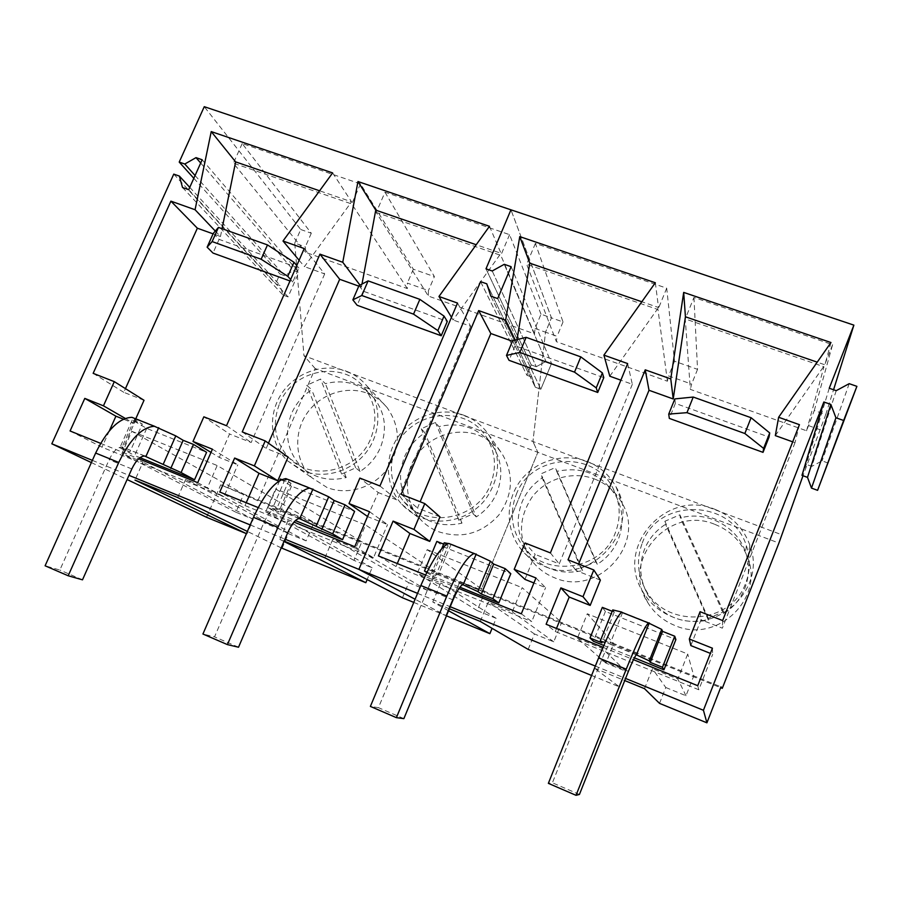 <?xml version="1.0" encoding="UTF-8"?>
<svg xmlns="http://www.w3.org/2000/svg" width="902" height="902" viewBox="0 0 902 902"><rect width="100%" height="100%" fill="white"/><g stroke="black" fill="none" stroke-linecap="round" stroke-linejoin="round"><path stroke-width="0.68" stroke-dasharray="4.51 3.38" d="M642.28 543.06C657.998 497.397 732.074 498.637 746.394 545.744C750.611 558.191 750.396 570.583 745.762 582.906C731.432 624.838 666.183 629.01 645.843 590.066C637.421 574.833 636.237 559.161 642.28 543.06M723.517 613.721L723.607 611.793L708.284 618.287L708.397 620.125C682.498 624.962 662.339 616.607 647.94 595.049C639.755 580.257 638.605 565.035 644.468 549.397C648.797 538.855 655.833 530.5 665.541 524.333L664.875 521.277L679.882 514.817L680.356 517.951C706.627 510.476 736.923 526.17 745.537 552.069C749.63 564.167 749.427 576.198 744.905 588.16C740.576 598.939 733.45 607.452 723.517 613.721L680.356 517.951M708.397 620.125L665.541 524.333M723.607 611.793L679.882 514.817M708.284 618.287L664.875 521.277M516.26 494.544C530.917 454.022 593.99 449.455 612.999 488.286C620.351 502.594 621.14 517.398 615.367 532.699C601.826 570.47 545.327 578.34 522.889 546.195C511.535 530.207 509.326 512.99 516.26 494.544M597.293 564.302L595.748 561.777L580.877 568.17L582.613 570.616C560.649 575.228 542.609 569.139 528.493 552.351C517.455 536.803 515.29 520.071 522.021 502.143C526.362 491.861 533.274 483.686 542.745 477.62L540.535 474.046L555.113 467.664L557.143 471.329C582.613 466.12 602.232 474.396 616.01 496.145C623.181 510.047 623.947 524.434 618.332 539.317C613.98 549.814 606.967 558.146 597.293 564.302L557.143 471.329M582.613 570.616L542.745 477.62M595.748 561.777L555.113 467.664M580.877 568.17L540.535 474.046M395.493 448.046C409.44 411.143 464.868 403.465 485.727 436.162C495.469 451.158 497.047 467.304 490.474 484.622C477.474 519.439 427.007 529.26 404.107 501.929C390.825 485.93 387.95 467.98 395.493 448.046M476.256 516.914L473.212 513.836L458.768 520.15L461.993 523.137C442.702 527.512 426.353 522.867 412.958 509.224C400.026 493.653 397.207 476.177 404.524 456.795C408.877 446.761 415.664 438.755 424.91 432.802L421.279 428.743L435.452 422.452L438.913 426.601C460.922 421.64 478.714 427.886 492.278 445.34C501.771 459.919 503.327 475.625 496.946 492.469C492.582 502.718 485.693 510.87 476.256 516.914L438.913 426.601M461.993 523.137L424.91 432.802M473.212 513.836L435.452 422.452M458.768 520.15L421.279 428.743M279.643 403.453C293.082 369.211 342.985 359.785 364.374 387.95C375.773 403.014 377.904 419.87 370.767 438.53C358.117 471.137 312.069 482.04 289.395 458.227C274.918 442.544 271.671 424.29 279.643 403.453M360.101 471.43L355.67 467.856L341.632 474.08L346.221 477.575C328.869 481.736 313.885 478.071 301.268 466.582C287.14 451.316 283.938 433.535 291.673 413.251C296.036 403.442 302.722 395.606 311.731 389.765L306.804 385.255L320.582 379.054L325.363 383.632C344.891 378.93 361.15 383.801 374.15 398.267C385.289 412.936 387.386 429.341 380.441 447.505C376.078 457.517 369.301 465.488 360.101 471.43L325.363 383.632M346.221 477.575L311.731 389.765M355.67 467.856L320.582 379.054M341.632 474.08L306.804 385.255M591.588 675.451L619.494 686.918L594.474 668.258M528.166 649.395L534.446 633.948L553.772 641.829L561.596 622.493L613.766 643.566L605.952 663.105L625.762 671.189L619.494 686.918M413.781 602.412L445.836 615.581L415.1 599.244L446.456 615.829M448.565 610.755L432.78 601.995L449.376 608.782M594.497 668.202L624.725 680.57M417.558 593.369L450.233 606.73M595.343 666.071L625.582 678.439M480.292 621.444L488.23 602.13L512.28 611.883L522.179 587.698L561.596 622.493L485.05 591.577L477.214 610.62L496.156 618.344L492.075 628.322M534.446 633.948L488.23 602.13M553.772 641.829L512.28 611.883M206.547 517.274L220.719 484.825L257.882 500.723L480.755 590.765L459.986 581.452L485.05 591.577L427.187 549.645L417.276 573.368L440.728 582.872L432.78 601.995M282.1 548.315L288.403 533.634L306.128 540.862L313.997 522.495L459.986 581.452L445.836 615.581L459.986 581.452L480.755 590.765L537.84 452.33L480.755 590.765L720.619 687.685M605.952 663.105L577.393 638.289L587.27 613.777L613.766 643.566L720.946 686.85M577.393 638.289L602.198 648.346L594.271 668.1M625.762 671.189L602.198 648.346M496.156 618.344L440.728 582.872M427.187 549.645L522.179 587.698M644.513 688.677L652.417 668.709L677.853 679.026L687.696 654.018L587.27 613.777M659.52 703.368L665.777 687.504L652.417 668.709M665.777 687.504L685.994 695.746L693.785 675.88L687.696 654.018M829.231 388.243L806.264 464.383L801.979 475.365M814.292 410.5L832.591 344.688L693.942 297.457L685.249 318.947L690.346 389.382L806.546 430.784L814.292 410.5L825.758 414.548L803.005 475.737M825.758 414.548L833.561 389.743M602.998 647.309L633.463 659.666M425.541 574.991L458.938 588.521M541.008 314.189L509.562 234.644L385.007 192.216L376.235 212.421L428.326 296.048L534.491 333.864L535.055 328.475L541.008 314.189L551.472 317.876L510.949 209.816L551.472 317.876L545.518 332.184L532.947 441.506L781.459 534.649M257.882 500.723L315.17 368.535L537.84 452.33L532.947 441.506L537.84 452.33L778.911 543.06M480.574 281.649L526.915 375.3L531.954 377.126L535.281 387.206L540.839 389.236L551.539 363.405L545.981 361.398L536.273 366.719L531.233 364.893L526.915 375.3L531.954 377.126L535.281 387.206L540.839 389.236L551.539 363.405L545.981 361.398L536.273 366.719L531.233 364.893L526.915 375.3L480.574 281.649M485.998 268.819L531.233 364.893L485.998 268.819M594.418 478.939C606.595 483.697 615.829 491.793 622.132 503.226C646.52 543.793 597.71 597.417 554.256 577.641C545.349 574.033 537.964 568.497 532.112 561.01C517.928 539.746 517.962 518.402 532.191 496.979C546.285 478.376 572.59 470.686 594.418 478.939M714.925 524.4C730.924 530.816 741.895 542.046 747.837 558.101C764.287 599.616 716.188 644.084 674.933 625.503C663.162 620.689 654.04 612.92 647.557 602.22C620.283 560.548 668.833 504.635 714.925 524.4M477.214 610.62L417.276 573.368M685.994 695.746L677.853 679.026M836.21 390.667L811.789 466.379L806.264 464.383M828.194 463.064L822.094 460.866L811.789 466.379M693.942 297.457L697.55 369.358L674.527 361.24L666.702 288.178L535.382 243.439L563.017 321.946L551.472 317.876L545.518 332.184L557.075 336.288L556.399 341.678L667.412 381.219L668.596 375.908L691.631 384.094L690.346 389.382M808.395 425.575L819.862 429.645M492.221 270.983L536.273 366.719L492.221 270.983M504.263 264.309L545.981 361.398L504.263 264.309M511.13 266.688L551.539 363.405L511.13 266.688M497.701 298.585L540.839 389.236L497.701 298.585M490.835 296.16L535.281 387.206L490.835 296.16M486.787 283.826L531.954 377.126L486.787 283.826M849.188 383.677L822.094 460.866M690.842 645.584L701.012 619.753L700.087 611.703M712.422 648.2L712.681 654.3L710.393 653.386M697.731 685.7L698.791 689.759L712.681 654.3M698.791 689.759L555.271 631.513L546.116 624.263M556.5 628.468L555.271 631.513M600.382 580.11L575.961 570.481L578.599 563.998M568.034 559.849L575.961 570.481M830.967 342.534L824.89 364.803L817.223 362.164M775.325 435.61L824.89 364.803M799.431 424.673L795.012 442.668L792.7 441.845M795.012 442.668L722.355 628.164L701.012 619.753M722.649 620.565L722.355 628.164M524.941 579.388L535.157 554.403L525.009 542.948M535.957 577.968L545.586 587.63L533.916 582.974M521.322 613.8L531.763 621.579L545.586 587.63M378.412 555.903L396.034 566.512L531.763 621.579M397.286 563.547L396.034 566.512M439.984 516.902L417.502 508.04L420.14 501.76M401.142 494.296L417.502 508.04M515.211 340.077L516.485 342.726L512.415 341.26M516.485 342.726L517.004 339.626M655.326 282.754L658.539 307.526L641.818 301.764M609.797 376.213L658.539 307.526M627.645 363.574L632.325 384.297L620.869 380.182M632.325 384.297L559.24 563.897L535.157 554.403M550.4 552.915L559.24 563.897M563.017 321.946L557.075 336.288M586.695 461.272C599.616 466.289 609.425 474.858 616.1 486.979C642.021 529.981 590.043 586.999 543.929 566.084C534.469 562.273 526.633 556.399 520.431 548.461C505.345 528.989 505.548 500.215 520.612 480.529C535.608 460.787 563.524 452.567 586.695 461.272M714.779 509.269C731.804 516.057 743.485 527.974 749.81 545.034C767.388 589.141 716.087 636.496 672.193 616.799C659.666 611.68 649.959 603.438 643.07 592.073C614.104 547.807 665.744 488.377 714.779 509.269M535.382 243.439L526.644 264.263L556.399 341.678M667.412 381.219L657.998 309.555L526.644 264.263M666.702 288.178L657.998 309.555M674.527 361.24L668.596 375.908M697.55 369.358L691.631 384.094M806.557 430.773L823.943 366.753L685.249 318.947M832.591 344.688L823.943 366.753M674.854 398.909L675.372 403.397L769.045 437.064M675.372 403.397L669.329 418.404M512.64 340.719L515.11 345.782L603.788 377.656M515.11 345.782L509.044 360.326M353.967 560.367L265.662 511.885L275.595 488.918L361.826 541.809L353.967 560.367L372.12 567.764L367.137 579.569M281.221 547.886L247.374 531.436M283.983 541.459L279.913 539.419L284.119 541.132M92.365 460.37L128.963 475.343M250.192 524.919L284.976 539.148M91.373 462.579L127.103 479.548M177.683 497.566L185.654 479.447L207.246 488.196L217.179 465.511L313.997 522.495L243.754 494.127L235.884 512.223L253.282 519.315L246.968 533.883M288.403 533.634L185.654 479.447M306.128 540.862L207.246 488.196M220.719 484.825L243.754 494.127L131.827 431.314L121.883 453.593L142.978 462.14L135.007 480.089M265.662 511.885L287.885 520.894L279.913 539.419M372.12 567.764L287.885 520.894M253.282 519.315L142.978 462.14M131.827 431.314L217.179 465.511M324.912 557.831L332.872 539.137L355.647 548.371L365.569 524.964L275.595 488.918M402.472 597.767L408.764 582.715L332.872 539.137M408.764 582.715L427.277 590.258L435.125 571.417L365.569 524.964M535.055 328.475L545.518 332.184L532.947 441.506L303.963 355.692L294.751 243.1L305.327 246.855L305.744 252.38L407.354 288.584L407.377 283.104L428.439 290.591L428.326 296.048M258.152 507.567L293.984 522.089M100.607 443.344L138.716 458.78M294.751 243.1L300.727 229.503L204.269 106.684M315.17 368.535L303.963 355.692M173.77 174.12L275.606 283.871L280.218 285.551L282.98 295.033L288.076 296.893L298.821 272.37L293.725 270.532L284.558 275.662L279.947 273.994L275.606 283.871M193.829 178.303L279.947 273.994M367.339 393.283C375.142 396.271 381.693 400.973 386.981 407.411C400.838 427.198 400.838 447.832 386.981 469.322C373.157 487.914 347.383 495.649 326.998 487.486L311.912 477.778C295.371 461.948 293.049 434.29 306.263 414.379C319.353 394.377 345.906 385.131 367.339 393.283M478.646 435.271C488.253 438.97 495.999 445.036 501.895 453.469C514.23 474.204 513.159 494.792 498.682 515.222C481.645 533.668 461.553 539.148 438.383 531.661C431.37 528.854 425.327 524.705 420.242 519.214C404.502 502.155 403.149 474.553 416.792 455.127C430.333 435.632 456.908 427.018 478.646 435.271M235.884 512.223L121.883 453.593M427.277 590.258L355.647 548.371M385.007 192.216L434.403 276.621L428.439 290.591M300.727 229.503L311.303 233.235L242.198 143.565L360.496 183.873L413.341 269.191L434.403 276.621M195.08 175.529L284.558 275.662M200.706 163.048L293.725 270.532M202.172 159.767L298.821 272.37M188.698 189.691L288.076 296.893M182.542 187.526L282.98 295.033M189.747 187.357L280.218 285.551M367.554 516.474L378.242 492.571L359.875 478.094M369.561 511.738L387.533 524.569L367.982 516.767M354.734 546.713L373.518 557.752L387.533 524.569M373.518 557.752L244.994 505.582L219.795 492.03M246.223 502.741L244.994 505.582M288.088 457.055L266.18 448.418L268.446 443.198M242.243 431.9L266.18 448.418M359.954 285.122L361.431 287.084L358.782 286.137M361.431 287.084L361.995 284.051M489.482 226.301L500.993 253.27L476.211 244.735M451.474 317.301L453.063 319.973L500.993 253.27M457.506 303.072L470.709 326.298L453.063 319.973M470.709 326.298L397.342 500.103L378.242 492.571M379.945 485.975L397.342 500.103M211 452.398L219.287 457.438L229.559 433.986L203.852 416.814M212.41 449.196L237.812 464.823L219.287 457.438M197.707 482.683L223.921 496.664L237.812 464.823M70.085 430.976L102.016 447.2L223.921 496.664M109.356 430.84L102.016 447.2M125.231 418.393L133.755 423.309L123.405 419.171M135.898 418.494L133.755 423.309M144.027 400.285L123.799 392.325L125.446 388.638M93.154 373.338L123.799 392.325M215.296 231.047L220.471 236.504L213.086 233.855M220.471 236.504L222.061 228.691M332.624 172.913L351.566 201.811L319.59 190.796M299.092 260.238L304.448 266.631L351.566 201.811M304.222 248.557L324.686 273.904L304.448 266.631M324.686 273.904L251.173 442.51L229.559 433.986M226.515 425.721L251.173 442.51M311.303 233.235L305.327 246.855M346.233 371.173C354.475 374.296 361.375 379.257 366.956 386.056C381.49 403.825 381.569 431.9 366.776 451.552C352.084 471.25 324.799 479.514 303.264 470.912L287.343 460.685C269.901 443.964 267.556 414.728 281.593 393.633C295.495 372.458 323.581 362.615 346.233 371.173M463.955 415.281C474.125 419.171 482.322 425.575 488.546 434.493C501.591 456.435 500.418 478.252 485.028 499.945C469.795 518.763 442.735 526.125 421.065 517.5C413.635 514.523 407.242 510.137 401.875 504.331C385.244 486.291 383.891 457.055 398.391 436.455C412.778 415.788 440.931 406.61 463.955 415.281M242.198 143.565L233.415 163.183L305.744 252.38M407.354 288.584L351.735 203.965L233.415 163.183M360.496 183.873L351.735 203.965M413.341 269.191L407.377 283.104M534.491 333.864L500.824 255.367L376.235 212.421M509.562 234.644L500.824 255.367M359.019 285.607L363.235 291.188L447.291 321.405M363.235 291.188L357.147 305.282M213.312 233.336L219.096 239.38L298.9 268.063L292.8 281.976L290.004 280.962M219.096 239.38L212.996 253.056M296.758 265.56L298.9 268.063M290.636 279.53L292.8 281.976M602.333 607.362L605.411 611.455L675.88 639.563M612.74 609.91L614.273 612.12L612.187 611.285M649.293 622.887L621.828 612.086M605.411 611.455L593.437 641.266M603.788 645.46L634.377 657.84M614.273 612.12L601.972 642.833M622.549 612.627L610 643.972L605.073 642.506M636.496 654.683L609.617 644.005C607.959 645.584 605.231 651.041 601.42 660.354L552.396 782.789L548.36 783.353M579.422 794.459L552.396 782.789M436.839 541.414L444.156 547.108L510.803 573.695M444.201 542.79L448.114 545.902L443.649 544.12M449.444 543.726L448.441 543.545M444.156 547.108L432.137 575.961L459.885 587.202M426.759 572.499L432.137 575.961M426.984 572.037L435.756 575.589L448.114 545.902M441.788 548.585L431.652 572.905L435.756 575.589M451.011 544.357L438.417 574.619L431.652 572.905M463.2 584.631L437.639 574.484C434.899 575.566 431.573 580.584 427.661 589.536L378.445 707.653L370.384 706.413M403.87 718.635L378.445 707.653M280.375 479.063L291.481 486.189L354.599 511.378M288.245 479.56L285.032 479.402L291.053 483.314L281.706 479.593M291.481 486.189L279.428 514.129L295.382 520.589M279.699 480.642L267.984 507.713L279.428 514.129M267.984 507.713L278.662 512.032L291.053 483.314M285.032 479.402L272.449 508.525L278.662 512.032M289.159 479.92L276.531 509.19L272.449 508.525M299.735 518.56L275.403 508.908C271.694 509.529 267.849 514.151 263.846 522.765L214.541 636.857L202.927 634.016M238.523 647.219L214.541 636.857M135.852 418.9L134.443 419.43L142.347 424.053L132.233 420.028L146.71 428.427L206.592 452.319M146.71 428.427L134.657 455.521L140.024 457.686M132.233 420.028L119.842 447.775L134.657 455.521M119.842 447.775L129.956 451.868L142.347 424.053M134.443 419.43L121.86 447.629L129.956 451.868M136.168 419.035L123.54 447.347L121.86 447.629M145.301 456.141L122.108 446.941C117.542 447.155 113.224 451.417 109.153 459.727L59.848 570.041L45.1 565.791M82.499 579.828L59.848 570.041M628.401 671.347L601.42 660.354M451.147 544.03L476.245 554.008M453.063 599.886L427.661 589.536M289.294 479.616L312.983 489.042M287.817 532.541L263.846 522.765M136.303 418.731L158.718 427.649M131.805 468.95L109.153 459.727M746.394 545.744L745.537 552.08M645.843 590.066L647.94 595.049M612.999 488.286L616.01 496.145M522.889 546.195L528.493 552.351M485.727 436.162L492.278 445.329M404.107 501.929L412.958 509.224M364.374 387.95L374.161 398.267M289.395 458.227L301.268 466.582M616.111 486.967L622.132 503.226M520.431 548.461L532.112 561.01M749.833 545.022L747.837 558.101M643.07 592.073L647.557 602.22M366.967 386.045L386.981 407.411M287.343 460.685L311.912 477.778M488.557 434.493L501.895 453.469M401.875 504.331L420.242 519.214M636.305 654.796L609.617 644.005M462.794 584.654L437.639 574.484M299.148 518.503L275.403 508.908M144.557 456.006L122.108 446.93"/><path stroke-width="1.35" d="M449.376 608.782L480.292 621.444L528.166 649.395L591.588 675.451M446.456 615.829L489.876 633.666L448.565 610.755M624.725 680.57L644.513 688.677L659.52 703.368L706.92 722.829L720.946 686.85L722.276 688.35L778.911 543.06L803.005 475.737M625.582 678.439L703.436 710.28L706.92 722.829M284.976 539.148L417.558 593.369M450.233 606.73L595.343 666.071M92.365 460.37L51.82 443.795L173.77 174.12L179.351 176.07L182.542 187.526L188.698 189.691L202.172 159.767L196.016 157.636L184.797 164.017L179.216 162.078L204.269 106.684L510.949 209.816L485.998 268.819L492.221 270.983L504.263 264.309L511.13 266.688L497.701 298.585L490.835 296.16L486.787 283.826L480.574 281.649L358.906 569.376L415.1 599.244L358.906 569.376L480.574 281.649L486.787 283.826L490.835 296.16L497.701 298.585L511.13 266.688L504.263 264.309L492.221 270.983L485.998 268.819L510.949 209.816L853.878 325.137L833.561 389.743M720.619 687.685L722.276 688.35M492.075 628.322L489.876 633.666M703.436 710.28L823.864 401.976L801.979 475.365L807.504 477.372L811.496 488.106L817.595 490.338L856.9 386.349L849.188 383.677L836.21 390.667L829.231 388.243L853.878 325.137M823.864 401.976L830.843 404.423L835.917 417.761L843.641 420.49L856.9 386.349M633.463 659.666L697.731 685.7L712.422 648.2L689.32 639.011L700.087 611.703L722.649 620.565L799.431 424.673L778.618 417.265L830.967 342.534L683.682 292.406L685.43 316.782L673.219 398.966L649 390.273L578.599 563.998M683.682 292.406L670.772 378.919L645.234 369.831L568.034 559.849L593.798 569.963L582.996 596.696L560.886 587.89L546.116 624.263L602.998 647.309M458.938 588.521L521.322 613.8L535.957 577.968L514.196 569.309L525.009 542.948L550.4 552.915L627.645 363.574L603.9 355.129L655.326 282.754L519.766 236.606L529.79 263.181L517.004 339.626M519.766 236.606L505.65 320.187L478.669 310.592L401.142 494.296L424.786 503.587L413.95 529.406L393.08 521.108L378.412 555.903L425.541 574.991M830.843 404.423L807.504 477.372M835.917 417.761L811.496 488.106M843.641 420.49L817.595 490.338M689.32 639.011L690.842 645.584L710.393 653.386M560.886 587.89L569.218 597.056L556.5 628.468M582.996 596.696L590.179 605.422L569.218 597.056M593.798 569.963L600.382 580.11L590.179 605.422M645.234 369.831L649 390.273M670.772 378.919L673.219 398.966M817.223 362.164L685.43 316.782M778.618 417.265L775.325 435.61L792.7 441.845M514.196 569.309L524.941 579.388L533.916 582.974M393.08 521.108L409.903 533.488L397.286 563.547M413.95 529.406L429.735 541.403L409.903 533.488M424.786 503.587L439.984 516.902L429.735 541.403M420.14 501.76L490.835 333.526L478.669 310.592M505.65 320.187L515.211 340.077M512.415 341.26L490.835 333.526M641.818 301.764L529.79 263.181M603.9 355.129L609.797 376.213L620.869 380.182M668.732 414.097L674.854 398.909L693.232 397.049L751.095 417.727L769.71 432.937L769.045 437.064L763.024 452.353L669.329 418.404L668.732 414.097L686.963 412.665L744.849 433.512L763.611 448.418L763.024 452.353M506.484 355.433L512.64 340.719L526.137 337.337L580.809 356.876L602.378 372.909L603.788 377.656L597.722 392.46L509.044 360.326L506.484 355.433L519.834 352.445L574.518 372.143L596.233 387.883L597.722 392.46M769.71 432.937L763.611 448.418M602.378 372.909L596.233 387.883M693.232 397.049L686.963 412.665M751.095 417.727L744.849 433.512M526.137 337.337L519.834 352.445M580.809 356.876L574.518 372.143M281.221 547.886L365.817 582.703L283.983 541.459M367.137 579.569L365.817 582.703M127.103 479.548L206.547 517.274L246.415 533.646L135.007 480.089L177.683 497.566L247.374 531.436M284.119 541.132L324.912 557.831L402.472 597.767L413.781 602.412M128.963 475.343L250.192 524.919M51.82 443.795L91.373 462.579M293.984 522.089L354.734 546.713L369.561 511.738L349.018 503.564L359.875 478.094L379.945 485.975L457.506 303.072L438.958 296.476L489.482 226.301L357.981 181.539L375.751 210.143L361.995 284.051M357.981 181.539L342.76 262.268L319.939 254.15L242.243 431.9L265.211 440.92L254.353 465.894L234.644 458.047L219.795 492.03L258.152 507.567M138.716 458.78L197.707 482.683L212.41 449.196L192.994 441.461L203.852 416.814L226.515 425.721L304.222 248.557L283.002 241.014L332.624 172.913L211.226 131.591L235.636 161.886L222.061 228.691M211.226 131.591L195.069 209.738L170.895 201.146L93.154 373.338L114.306 381.647L103.448 405.832L84.788 398.402L70.085 430.976L100.607 443.344M179.216 162.078L193.829 178.303M184.797 164.017L195.08 175.529M196.016 157.636L200.706 163.048M179.351 176.07L189.747 187.357M349.018 503.564L367.554 516.474M234.644 458.047L259.021 473.291L246.223 502.741M254.353 465.894L277.816 480.789L259.021 473.291M265.211 440.92L288.088 457.055L277.816 480.789M268.446 443.198L339.682 279.282L319.939 254.15M342.76 262.268L359.954 285.122M358.782 286.137L339.682 279.282M476.211 244.735L375.751 210.143M438.958 296.476L451.474 317.301M192.994 441.461L211 452.398M84.788 398.402L115.918 416.183L109.356 430.84M103.448 405.832L125.231 418.393M123.405 419.171L115.918 416.183M114.306 381.647L144.027 400.285L135.898 418.494M125.446 388.638L197.358 228.206L170.895 201.146M195.069 209.738L215.296 231.047M213.086 233.855L197.358 228.206M319.59 190.796L235.636 161.886M283.002 241.014L299.092 260.238M352.851 299.859L359.019 285.607L368.117 280.883L419.847 299.363L444.032 316.106L447.291 321.405L441.213 335.747L357.147 305.282L352.851 299.859L361.803 295.506L413.533 314.144L437.865 330.606L441.213 335.747M296.758 265.56L293.973 262.268L287.794 276.339L261.152 259.235L212.128 241.578L207.133 247.171L212.996 253.056L290.004 280.962M444.032 316.106L437.865 330.606M293.973 262.268L267.477 244.916L218.464 227.405L213.312 233.336L207.133 247.171M287.794 276.339L290.636 279.53M368.117 280.883L361.803 295.506M419.847 299.363L413.533 314.144M218.464 227.405L212.128 241.578M267.477 244.916L261.152 259.235M576.017 795.316L626.236 669.183C636.947 642.765 644.332 627.341 648.369 622.91L661.718 629.416L662.542 631.355L674.73 636.214L662.451 667.288L650.252 662.361L649.237 660.884L636.305 654.796C634.828 656.453 632.201 661.967 628.401 671.347L579.422 794.459L576.017 795.316L548.36 783.353L598.612 657.93C609.38 631.671 617.024 616.438 621.557 612.232L622.549 612.627M634.377 657.84L663.94 669.814L675.88 639.563L674.73 636.214M612.187 611.285L602.333 607.362L590.021 637.996L593.437 641.266L603.788 645.46M621.828 612.086L612.74 609.91L600.236 641.074L601.972 642.833L590.021 637.996M662.542 631.355L650.252 662.361M663.94 669.814L662.451 667.288M605.073 642.506L600.236 641.074M661.718 629.416L649.237 660.884M649.293 622.887L636.496 654.683M396.384 717.654L446.817 596.098C457.844 570.74 466.932 556.545 474.069 553.524L490.417 561.202L493.698 564.066L505.199 568.655L492.853 598.68L481.341 594.023L477.88 591.588L462.794 584.654C460.212 585.804 456.964 590.878 453.063 599.886L403.87 718.635L396.384 717.654L370.384 706.413L420.828 585.522C431.911 560.311 441.236 546.296 448.801 543.466L449.444 543.726M459.885 587.202L498.795 602.953L510.803 573.695L505.199 568.655M443.649 544.12L436.839 541.414L424.47 571.022L426.759 572.499M448.441 543.545L444.201 542.79L441.788 548.585M493.698 564.066L481.341 594.023M498.795 602.953L492.853 598.68M424.47 571.022L426.984 572.037M490.417 561.202L477.88 591.588M476.245 554.008L463.2 584.631M227.417 644.603L277.951 527.32C289.238 502.944 299.825 489.865 309.713 488.106L328.7 496.799L334.157 500.486L345.038 504.827L332.658 533.871L299.16 518.503C295.585 519.191 291.808 523.87 287.817 532.541L238.523 647.219L227.417 644.603L202.927 634.016L253.473 517.342C264.793 493.112 275.595 480.202 285.855 478.612L288.245 479.56M295.382 520.589L342.557 539.689L354.599 511.378L345.038 504.827M281.706 479.593L280.375 479.063L279.699 480.642M334.157 500.486L321.777 529.474M342.557 539.689L332.658 533.871M328.7 496.799L316.128 526.182M312.983 489.042L299.735 518.56M68.191 575.769L118.737 462.467C130.238 439.003 142.144 426.95 154.456 426.308L175.777 435.892L183.185 440.323L193.49 444.427L181.088 472.558L144.557 456.006C140.126 456.288 135.875 460.606 131.805 468.95L82.499 579.828L68.191 575.769L45.1 565.791L95.646 453.052C107.169 429.724 119.256 417.818 131.906 417.333L135.852 418.9M140.024 457.686L194.539 479.763L206.592 452.319L193.49 444.427M183.185 440.323L170.782 468.386M194.539 479.763L181.088 472.558M175.777 435.892L163.194 464.338M158.718 427.649L145.944 456.401L145.301 456.141M626.236 669.183L598.612 657.93M446.817 596.098L420.828 585.522M277.951 527.32L253.473 517.342M118.737 462.467L95.646 453.052M648.369 622.91L621.557 612.232M474.069 553.524L448.801 543.466M309.713 488.106L285.855 478.612M154.456 426.308L131.906 417.333"/></g></svg>
